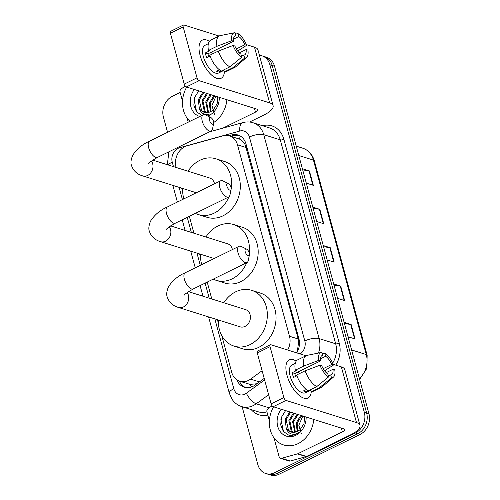 <?xml version="1.0" encoding="UTF-8"?>
<svg xmlns="http://www.w3.org/2000/svg" width="500" height="500" viewBox="0 0 500 500"><rect width="100%" height="100%" fill="white"/><g stroke="black" fill="none" stroke-linecap="round" stroke-linejoin="round"><path stroke-width="0.75" d="M287.675 350.019A15.944 13.081 -72.5 0 0 289.5 336.256L237.488 144.825A15.944 13.081 -72.5 0 0 229.494 135.887A15.944 13.081 -72.5 0 0 223.081 135.825L187.169 145.787A15.944 13.081 -72.5 0 0 184.894 146.656A15.944 13.081 -72.5 0 0 176.031 167.338L176.056 167.444M221.725 335.519L231.719 372.312A15.944 13.081 -72.5 0 0 239.713 381.25L250.075 384.381L256.875 383.756M296.731 352.869L297.369 351.287L298.688 341.463L298.225 339L245.387 145.275C244.006 142.394 242.125 140.369 239.75 139.206L229.494 135.887M239.713 381.25A15.944 13.081 -72.5 0 0 250.569 379.131L262.106 370.719M181.688 188.156L182.669 191.762M189.338 216.312L193.925 233.212M199.556 253.925L200.538 257.531M207.206 282.087L211.8 298.981M217.425 319.7L218.406 323.3M259.431 55.325A15.944 13.081 107.5 0 1 261.881 55.794A15.944 13.081 107.5 0 1 269.875 64.731L364.312 412.312A15.944 13.081 107.5 0 1 355.444 432.987L274.531 472.731A15.944 13.081 107.5 0 1 265.837 473.544A15.944 13.081 107.5 0 1 257.844 464.606L242.119 406.725M167.562 132.325L163.406 117.025A15.944 13.081 107.5 0 1 172.269 96.35L180.156 92.475M265.837 473.544L270.481 475A15.944 13.081 107.5 0 0 279.175 474.188L360.087 434.444A15.944 13.081 107.5 0 0 368.95 413.769L274.519 66.194A15.944 13.081 107.5 0 0 266.525 57.256L264.2 56.525A15.944 13.081 107.5 0 1 272.194 65.462L366.631 413.038A15.944 13.081 107.5 0 1 357.769 433.719L276.856 473.462A15.944 13.081 107.5 0 1 268.156 474.269A15.944 13.081 107.5 0 0 276.856 473.462L357.769 433.719A15.944 13.081 107.5 0 0 366.631 413.038L272.194 65.462A15.944 13.081 107.5 0 0 264.2 56.525L261.881 55.794M296.781 352.881A15.944 13.081 -72.5 0 0 298.881 338.638L245.987 143.944A15.944 13.081 -72.5 0 0 237.994 135.006A15.944 13.081 -72.5 0 0 231.575 134.95L228.844 135.706M236.794 379.825A15.944 13.081 -72.5 0 0 244.262 387.156A15.944 13.081 -72.5 0 0 255.113 385.037L264.2 378.413M245.444 387.456A15.944 13.081 107.5 0 1 239.363 381.131M231.206 136.425L233.894 135.675A15.944 13.081 107.5 0 1 239.131 135.438M344.113 322.344L351.15 324.556L355.062 338.956L348.025 336.75M312.806 207.125L319.844 209.338L323.756 223.738L316.719 221.525M302.375 168.719L309.406 170.931L313.319 185.331L306.288 183.119M333.675 283.938L340.712 286.15L344.625 300.55L337.587 298.344M323.244 245.531L330.275 247.744L334.194 262.144L327.156 259.938M323.562 246.713L329.825 247.644A4.25 1.5 -15.2 0 1 330.275 247.744M334 285.119L340.256 286.05A4.25 1.5 -15.2 0 1 340.712 286.15M302.694 169.9L308.956 170.831A4.25 1.5 -15.2 0 1 309.406 170.931M313.125 208.306L319.387 209.237A4.25 1.5 -15.2 0 1 319.844 209.338M344.431 323.525L350.694 324.456A4.25 1.5 -15.2 0 1 351.15 324.556M189.981 121.312A26.575 21.8 107.5 0 1 186.694 87.075M203.794 92.45L199.256 99.9L201.594 110.556L204.356 112.338M217.756 96.838L217.131 103.844L213.463 109.619A12.012 9.85 107.5 0 1 210.606 111.638A12.012 9.85 107.5 0 1 204.056 112.25A12.012 9.85 107.5 0 1 199.331 108.506L198.337 99.612L202.875 92.163M207.481 93.606L202.944 101.056L205.275 111.719L206.356 112.625M206.556 93.319L202.025 100.769L204.356 111.425L205.844 112.594M211.163 94.769L206.631 102.219L208.519 112.387M210.244 94.475L205.706 101.925L207.963 112.5M214.85 95.925L210.312 103.375L210.9 111.487M213.925 95.638L209.394 103.088L210.281 111.794M219.269 97.312A17.331 14.212 107.5 0 1 209.013 115.525A17.331 14.212 107.5 0 1 207.794 116.056M206.4 115.375L209.644 113.987C204.669 115.481 201.231 113.656 199.331 108.506M214.569 114.262L211.944 105.531L215.956 96.275M199.812 116.487A17.331 14.212 107.5 0 1 194.325 89.475M198.725 90.856L194.606 97.5L193.831 105.175L196.45 111.688L201.675 115.306M226.9 99.712A26.575 21.8 107.5 0 1 213.713 122.5M194.031 99.663L196.65 111.938M200.138 55.544A21.263 9.588 -116.2 0 1 199.675 53.644A21.263 9.588 -116.2 0 1 209.369 41.363A21.263 9.588 -116.2 0 0 202.369 40.106A21.263 9.588 -116.2 0 0 200.138 55.544A21.263 9.588 -116.2 0 0 208.756 72.131A21.263 9.588 -116.2 0 0 224.4 71.969A21.263 9.588 -116.2 0 1 221.119 78.275A21.263 9.588 -116.2 0 1 200.138 55.544M188.225 122.175L187.119 118.106M182.531 101.225L180.069 92.169A2.656 2.181 -72.5 0 1 181.188 88.944L185.188 86.025M249.587 122.037L264.188 114.869A21.263 7.488 164.8 0 0 273.1 105.644A21.263 7.488 164.8 0 0 269.619 102.85L199.119 80.688L186.337 86.962L256.844 109.125A5.312 1.875 -15.2 0 1 257.712 109.825A5.312 1.875 -15.2 0 1 255.481 112.131L222.925 128.125M273.1 105.644L257.969 49.956A21.263 7.488 164.8 0 0 254.488 47.162L246.319 44.594M219.1 36.037L183.988 25A2.656 1.2 63.8 0 0 183.469 25.013A2.656 1.2 63.8 0 0 183.188 26.944L170.413 33.219A2.656 1.2 -116.2 0 1 170.688 31.288L183.469 25.013M186.337 86.962A2.656 1.2 -116.2 0 1 184.237 84.106L197.013 77.831L183.188 26.944M197.013 77.831A2.656 1.2 63.8 0 0 199.119 80.688M184.237 84.106L170.413 33.219M208.681 56.744A10.631 4.794 63.8 0 1 208.494 56.112A10.631 4.794 63.8 0 1 208.031 53.769L233.581 41.219A10.631 4.794 -116.2 0 1 235.162 35.844A10.631 4.794 -116.2 0 1 235.875 35.631L234.562 36.281M233.512 39.131L238.775 36.544A10.631 4.794 -116.2 0 1 244.819 44.75L236.312 48.931M211 52.312A10.631 4.794 -116.2 0 1 212.444 53.944M210.044 56.075L206.663 57.731A15.412 6.95 -116.2 0 1 205.888 55.294A15.412 6.95 -116.2 0 1 205.356 52.931L209.619 50.838L208.444 50.469A17.544 7.906 -116.2 0 1 210.825 40.1L219.344 35.919A17.544 7.906 -116.2 0 1 220.231 35.619L234.462 32.744A13.819 6.231 -116.2 0 1 235.075 32.681L235.875 35.631M223.844 70.425L218.538 73.031A15.412 6.95 -116.2 0 1 203.331 56.55A15.412 6.95 -116.2 0 1 204.95 45.356L208.375 43.675M219.438 69.787L216.575 71.194A15.412 6.95 -116.2 0 0 219.475 72.106L223.738 70.013L224.262 71.963L232.781 67.775L244.631 58.094L243.825 55.138L241.488 56.288M239.312 52.894L246.119 49.556L247.906 50.113A13.819 6.231 -116.2 0 1 246.562 57.381L235.594 66.888A17.544 7.906 -116.2 0 1 234.806 67.406L226.294 71.588A17.544 7.906 -116.2 0 1 224.262 71.963M221.363 71.05A17.544 7.906 -116.2 0 1 209.744 55.269L218.263 51.087L233.1 45.462L234.887 46.019A10.631 4.794 -116.2 0 0 240.925 54.225L241.731 57.181L229.881 66.869L221.363 71.05M234.806 67.406A17.544 7.906 -116.2 0 1 232.781 67.775M229.881 66.869A17.544 7.906 -116.2 0 1 218.263 51.087M237.719 51.056L246.6 45.312L244.819 44.75M238.775 36.544L237.975 33.594L235.463 34.119M237.975 33.594A13.819 6.231 -116.2 0 1 246.6 45.312M246.562 57.381A13.819 6.231 -116.2 0 1 244.631 58.094M241.731 57.181A13.819 6.231 -116.2 0 1 233.1 45.462M246.119 49.556A10.631 4.794 -116.2 0 1 244.537 54.931A10.631 4.794 -116.2 0 1 243.825 55.138M233.581 41.219L231.794 40.663L216.956 46.288L208.444 50.469M216.956 46.288A17.544 7.906 -116.2 0 1 219.344 35.919M231.794 40.663A13.819 6.231 -116.2 0 1 234.462 32.744M208.031 53.769L205.356 52.931M219.475 72.106L218.919 70.044M226.906 186.156A3.719 1.675 63.8 0 0 229.169 189.788A3.719 1.675 63.8 0 0 231.112 189.306A3.719 1.675 63.8 0 0 230.969 187.438A3.719 1.675 63.8 0 0 228.281 183.538A3.719 1.675 63.8 0 0 226.906 186.156M231.112 189.306L229.963 194.981A9.038 4.075 -116.2 0 1 228.663 197A9.038 4.075 -116.2 0 1 219.744 187.338A9.038 4.075 -116.2 0 1 220.694 180.775A9.038 4.075 -116.2 0 1 223.088 180.981L228.281 183.538M246.75 262.663A29.238 23.975 107.5 0 1 232.156 278.85A29.238 23.975 107.5 0 1 216.213 280.338A29.238 23.975 107.5 0 1 213.231 279.125M201.75 264.631A29.238 23.975 107.5 0 1 200.519 254.231M205.938 236.988A29.238 23.975 107.5 0 1 217.806 226.044A29.238 23.975 107.5 0 1 233.75 224.556A29.238 23.975 107.5 0 1 249.262 252.994A3.719 1.675 63.8 0 0 246.575 249.1A3.719 1.675 63.8 0 0 245.2 251.719A3.719 1.675 63.8 0 0 247.463 255.35A3.719 1.675 63.8 0 0 249.406 254.869A3.719 1.675 63.8 0 0 249.262 252.994M233.75 224.556L242.45 227.294A29.238 23.975 107.5 0 1 258.169 252.9A29.238 23.975 107.5 0 1 240.863 281.588A29.238 23.975 107.5 0 1 224.919 283.075L216.213 280.338M232.381 249.587A9.038 7.412 -72.5 0 0 227.694 243.825L170.6 225.881M209.462 120.175A3.719 1.675 63.8 0 0 211.725 123.806A3.719 1.675 63.8 0 0 213.669 123.325A3.719 1.675 63.8 0 0 213.525 121.456A3.719 1.675 63.8 0 0 210.837 117.562A3.719 1.675 63.8 0 0 209.462 120.175M213.669 123.325L212.519 129A9.038 4.075 -116.2 0 1 211.219 131.019A9.038 4.075 -116.2 0 1 202.3 121.356A9.038 4.075 -116.2 0 1 203.25 114.8A9.038 4.075 -116.2 0 1 205.644 115L210.837 117.562M228.894 196.863A29.238 23.975 107.5 0 1 214.288 213.081A29.238 23.975 107.5 0 1 198.344 214.569A29.238 23.975 107.5 0 1 195.362 213.356M183.881 198.856A29.238 23.975 107.5 0 1 182.65 188.456M188.069 171.219A29.238 23.975 107.5 0 1 199.938 160.269A29.238 23.975 107.5 0 1 215.881 158.787A29.238 23.975 107.5 0 1 231.156 188.931M215.881 158.787L224.581 161.525A29.238 23.975 107.5 0 1 240.3 187.131A29.238 23.975 107.5 0 1 222.987 215.819A29.238 23.975 107.5 0 1 207.05 217.3L198.344 214.569M214.513 183.812A9.038 7.412 -72.5 0 0 209.825 178.056L152.731 160.106M249.406 254.869L248.256 260.544A9.038 4.075 -116.2 0 1 246.956 262.562A9.038 4.075 -116.2 0 1 238.044 252.9A9.038 4.075 -116.2 0 1 238.988 246.337A9.038 4.075 -116.2 0 1 241.381 246.544L246.575 249.1M184.556 295.056C184.075 294.631 186.994 292.581 193.3 288.919A9.038 4.075 63.8 0 1 184.381 279.256A9.038 4.075 63.8 0 1 185.331 272.694C178.094 275.837 172.481 280.538 168.481 286.788C166.669 291.131 166.25 294.538 167.225 297.006C169.062 302.35 172.806 305.825 178.463 307.45L240.144 326.838A9.038 7.412 -72.5 0 0 245.069 326.381A9.038 7.412 -72.5 0 0 250.419 317.512A9.038 7.412 -72.5 0 0 245.562 309.6L188.469 291.65M223.806 302.756A29.238 23.975 107.5 0 1 235.675 291.812A29.238 23.975 107.5 0 1 251.619 290.325A29.238 23.975 107.5 0 1 267.331 315.938A29.238 23.975 107.5 0 1 250.025 344.625A29.238 23.975 107.5 0 1 234.081 346.106A29.238 23.975 107.5 0 1 218.388 320M251.619 290.325L260.325 293.062A29.238 23.975 107.5 0 1 276.038 318.675A29.238 23.975 107.5 0 1 258.731 347.356A29.238 23.975 107.5 0 1 242.787 348.844L234.081 346.106M287.006 375.275A21.263 9.588 -116.2 0 1 286.544 373.381A21.263 9.588 -116.2 0 1 296.238 361.1A21.263 9.588 -116.2 0 0 289.237 359.844A21.263 9.588 -116.2 0 0 287.006 375.275A21.263 9.588 -116.2 0 0 295.625 391.869A21.263 9.588 -116.2 0 0 311.269 391.7A21.263 9.588 -116.2 0 1 307.987 398.013A21.263 9.588 -116.2 0 1 287.006 375.275M297.444 453.881A2.656 2.181 -72.5 0 0 297.825 453.738L306.531 456.469A2.656 2.181 107.5 0 1 306.15 456.619L297.444 453.881L281.537 458.294A2.656 2.181 -72.5 0 1 280.469 458.281A2.656 2.181 -72.5 0 1 279.137 456.794L273.988 437.844M269.4 420.956L266.938 411.906A2.656 2.181 -72.5 0 1 268.056 408.675L272.056 405.756M306.531 456.469L351.056 434.6A21.263 7.488 164.8 0 0 359.969 425.375A21.263 7.488 164.8 0 0 356.488 422.581L285.988 400.425L273.212 406.7L343.713 428.862A5.312 1.875 -15.2 0 1 344.581 429.556A5.312 1.875 -15.2 0 1 342.356 431.863L297.825 453.738M306.15 456.619L290.244 461.031A2.656 2.181 107.5 0 1 289.175 461.019L280.469 458.281M359.969 425.375L344.837 369.688A21.263 7.488 164.8 0 0 341.356 366.894L333.188 364.325M305.969 355.769L270.856 344.731A2.656 1.2 63.8 0 0 270.338 344.75A2.656 1.2 63.8 0 0 270.056 346.675L257.281 352.95A2.656 1.2 -116.2 0 1 257.562 351.025L270.338 344.75M273.212 406.7A2.656 1.2 -116.2 0 1 271.106 403.844L283.881 397.569L270.056 346.675M283.881 397.569A2.656 1.2 63.8 0 0 285.988 400.425M271.106 403.844L257.281 352.95M295.55 376.475A10.631 4.794 63.8 0 1 295.369 375.844A10.631 4.794 63.8 0 1 294.9 373.506L320.45 360.956A10.631 4.794 -116.2 0 1 322.031 355.575A10.631 4.794 -116.2 0 1 322.744 355.369L321.431 356.012M320.381 358.862L325.644 356.281A10.631 4.794 -116.2 0 1 331.688 364.487L323.181 368.663M297.869 372.044A10.631 4.794 -116.2 0 1 299.312 373.681M296.913 375.806L293.531 377.463A15.412 6.95 -116.2 0 1 292.756 375.025A15.412 6.95 -116.2 0 1 292.231 372.663L296.488 370.575L295.312 370.2A17.544 7.906 -116.2 0 1 297.694 359.831L306.212 355.65A17.544 7.906 -116.2 0 1 307.1 355.35L321.331 352.475A13.819 6.231 -116.2 0 1 321.944 352.413L322.744 355.369M310.712 390.156L305.413 392.762A15.412 6.95 -116.2 0 1 290.2 376.281A15.412 6.95 -116.2 0 1 291.819 365.087L295.244 363.406M306.306 389.519L303.444 390.925A15.412 6.95 -116.2 0 0 306.344 391.838L310.606 389.75L311.131 391.694L319.65 387.512L331.5 377.825L330.7 374.875L328.356 376.025M326.188 372.631L332.994 369.288L334.775 369.85A13.819 6.231 -116.2 0 1 333.431 377.113L322.463 386.619A17.544 7.906 -116.2 0 1 321.675 387.137L313.163 391.325A17.544 7.906 -116.2 0 1 311.131 391.694M308.231 390.781A17.544 7.906 -116.2 0 1 296.619 375.006L305.131 370.819L319.969 365.194L321.756 365.756A10.631 4.794 -116.2 0 0 327.794 373.963L328.6 376.912L316.75 386.6L308.231 390.781M321.675 387.137A17.544 7.906 -116.2 0 1 319.65 387.512M316.75 386.6A17.544 7.906 -116.2 0 1 305.131 370.819M324.588 370.788L333.469 365.044L331.688 364.487M325.644 356.281L324.844 353.325L322.331 353.85M324.844 353.325A13.819 6.231 -116.2 0 1 333.469 365.044M333.431 377.113A13.819 6.231 -116.2 0 1 331.5 377.825M328.6 376.912A13.819 6.231 -116.2 0 1 319.969 365.194M332.994 369.288A10.631 4.794 -116.2 0 1 331.406 374.663A10.631 4.794 -116.2 0 1 330.7 374.875M320.45 360.956L318.669 360.394L303.831 366.019L295.312 370.2M303.831 366.019A17.544 7.906 -116.2 0 1 306.212 355.65M318.669 360.394A13.819 6.231 -116.2 0 1 321.331 352.475M294.9 373.506L292.231 372.663M306.344 391.838L305.788 389.775M313.769 419.444A26.575 21.8 107.5 0 1 298.15 443.612A26.575 21.8 107.5 0 1 283.656 444.963A26.575 21.8 107.5 0 1 273.562 406.806M290.663 412.181L286.131 419.631L288.463 430.288L291.225 432.069M304.625 416.575L304 423.581L300.331 429.356A12.012 9.85 107.5 0 1 297.475 431.369A12.012 9.85 107.5 0 1 290.925 431.981A12.012 9.85 107.5 0 1 286.206 428.244L285.206 419.344L289.744 411.894M294.35 413.344L289.812 420.794L292.15 431.45L293.225 432.356M293.425 413.05L288.894 420.5L291.225 431.156L292.712 432.331M298.031 414.5L293.5 421.95L295.387 432.125M297.113 414.212L292.575 421.662L294.831 432.238M301.719 415.656L297.181 423.106L297.775 431.219M300.794 415.369L296.262 422.819L297.15 431.525M306.137 417.05A17.331 14.212 107.5 0 1 295.881 435.262A17.331 14.212 107.5 0 1 279.244 430.119A17.331 14.212 107.5 0 1 281.194 409.206M285.594 410.588L281.475 417.231L280.7 424.913L283.319 431.419L288.544 435.037C291.163 435.637 293.769 435.306 296.381 434.044L298.625 432.669L296.512 433.719C291.537 435.219 288.1 433.394 286.206 428.244M301.438 434L298.812 425.262L302.825 416.006M280.906 419.4L283.519 431.669M251.606 386.925A15.944 6.106 -126.1 0 1 250.075 384.381M246.244 144.894A15.944 5.619 164.8 0 0 245.387 145.275M239.75 139.206A15.944 8.056 -105.5 0 1 240.106 135.931M299.363 341.156A15.944 5.619 164.8 0 0 298.688 341.463M240.275 381.425A15.944 5.619 164.8 0 0 239.681 381.812M246.213 147.569L237.488 144.825M298.225 339L289.5 336.256M259.406 381.912L250.569 379.131M300.212 353.963L300.35 353.862A10.631 8.719 -72.5 0 0 304.819 340.944L249.419 137.037A10.631 8.719 -72.5 0 0 239.812 131.037L179.662 147.725A10.631 8.719 -72.5 0 0 178.144 148.306A10.631 8.719 -72.5 0 0 172.237 162.087L173.469 166.625M168.263 164.994A10.631 3.744 -15.2 0 1 172.237 162.087M214.838 318.881L233.8 388.688A10.631 8.719 -72.5 0 0 244.925 394.106A10.631 8.719 -72.5 0 0 246.369 393.231L264.613 379.925M268.631 394.731L256.219 403.787A21.263 17.438 107.5 0 1 253.337 405.531A21.263 17.438 107.5 0 1 241.744 406.613L258.281 411.806A21.263 17.438 -72.5 0 0 266.931 411.863M269.175 407.856L256.219 403.787A10.631 4.069 -126.1 0 1 246.369 393.231M262.494 125.719A23.919 19.619 107.5 0 1 283.856 139.288L339.256 343.194A23.919 19.619 107.5 0 1 335.75 365.131M267.806 415.081A23.919 19.619 107.5 0 1 251.156 409.569M269.875 64.731L274.519 66.194M274.531 472.731L279.175 474.188M355.444 432.987L360.087 434.444M364.312 412.312L368.95 413.769M253.081 122.762A21.263 17.438 107.5 0 1 263.738 134.675L280.275 139.875A21.263 17.438 -72.5 0 0 269.619 127.956L253.081 122.762C249.675 121.719 246.244 121.669 242.769 122.619L209.575 131.825M249.419 137.037A10.631 3.744 -15.2 0 1 263.738 134.675L319.137 338.587L335.675 343.787L280.275 139.875A2.656 0.938 164.8 0 0 283.856 139.288M304.819 340.944A10.631 3.744 -15.2 0 1 319.137 338.587A21.263 17.438 107.5 0 1 318.45 353.056M332.669 363.119A21.263 17.438 -72.5 0 0 335.675 343.787A2.656 0.938 164.8 0 0 339.256 343.194M179.1 187.344L182.419 199.575M187.25 217.338L191.337 232.4M196.969 253.113L200.287 265.344M205.119 283.113L209.206 298.169M239.812 131.037A10.631 5.369 -105.5 0 1 242.769 122.619M208.594 316.919L229.344 393.3A10.631 3.744 -15.2 0 1 233.8 388.688M179.662 147.725A10.631 5.369 -105.5 0 1 179.575 146.562M233.894 135.675L231.575 134.95M298.781 155.512L313.45 160.119A5.312 1.875 -15.2 0 1 314.319 160.819L367.15 355.262A5.312 1.875 164.8 0 0 366.281 354.569L313.45 160.119A21.263 17.438 -72.5 0 0 302.794 148.206C308.594 150.219 312.438 154.419 314.319 160.819M359.412 378.669A21.263 17.438 -72.5 0 0 366.281 354.569L351.613 349.956M333.725 262L329.825 247.644M323.288 223.594L319.387 209.237M312.856 185.188L308.956 170.831M344.156 300.406L340.256 286.05M354.594 338.812L350.694 324.456M269.619 102.85L254.488 47.162M255.481 112.131L254.462 108.381M214.181 258.525L160.594 241.675C154.938 240.056 151.194 236.575 149.356 231.238C148.375 228.769 148.8 225.362 150.612 221.019C154.613 214.762 160.225 210.069 167.463 206.925A9.038 4.075 63.8 0 0 166.513 213.481A9.038 4.075 63.8 0 0 175.431 223.144L228.663 197M160.594 241.675A9.038 7.412 -72.5 0 0 165.519 241.219A9.038 7.412 -72.5 0 0 170.538 229.5A9.038 7.412 -72.5 0 0 169.269 226.819M196.312 192.75L142.719 175.906C137.069 174.288 133.325 170.806 131.488 165.469C130.506 163 130.925 159.594 132.744 155.25C136.744 148.994 142.356 144.294 149.594 141.15A9.038 4.075 63.8 0 0 148.644 147.713A9.038 4.075 63.8 0 0 157.556 157.375L211.219 131.019M142.719 175.906A9.038 7.412 -72.5 0 0 147.65 175.45A9.038 7.412 -72.5 0 0 152.669 163.731A9.038 7.412 -72.5 0 0 151.4 161.044M178.463 307.45A9.038 7.412 -72.5 0 0 183.388 306.988A9.038 7.412 -72.5 0 0 188.412 295.275A9.038 7.412 -72.5 0 0 187.138 292.587M356.488 422.581L341.356 366.894M342.356 431.863L341.337 428.113M281.537 458.294L290.244 461.031M168.869 151.819L167.338 164.7M229.344 393.3L232.1 399.344C234.519 402.881 237.731 405.3 241.744 406.613M172.856 185.381L177.381 202.05M182.213 219.812L185.094 230.438M190.725 251.15L195.256 267.819M200.081 285.587L202.969 296.206M367.15 355.262L366.806 368.4L359.613 379.406M302.794 148.206L296.238 146.144M167.463 206.925L220.694 180.775M166.688 229.288C166.206 228.856 169.125 226.812 175.431 223.144M149.594 141.15L203.25 114.8M148.812 163.512C148.338 163.088 151.256 161.044 157.556 157.375M193.3 288.919L246.956 262.562M185.331 272.694L238.988 246.337"/></g></svg>
